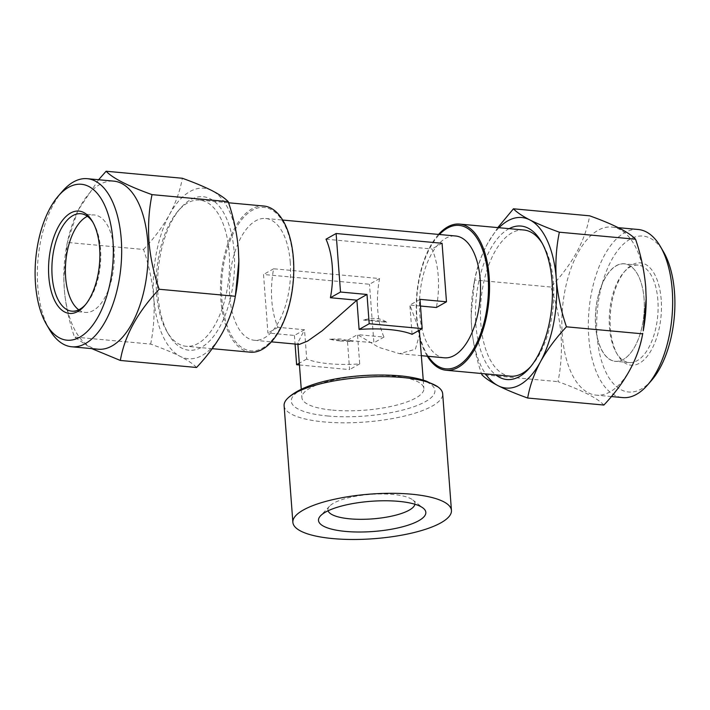 <?xml version="1.0" encoding="UTF-8"?>
<svg xmlns="http://www.w3.org/2000/svg" width="710" height="710" viewBox="0 0 710 710"><rect width="100%" height="100%" fill="white"/><g stroke="black" fill="none" stroke-linecap="round" stroke-linejoin="round"><path stroke-width="0.53" stroke-dasharray="3.55 2.66" d="M616.307 265.673A48.999 24.167 95.3 0 1 637.189 273.634A48.999 24.167 95.3 0 1 644.059 298.883A48.999 24.167 95.3 0 1 629.77 354.015A48.999 24.167 95.3 0 1 623.362 359.455A48.999 24.167 95.3 0 1 595.601 326.245A48.999 24.167 95.3 0 1 616.307 265.673M651.673 380.258A78.286 38.615 95.3 0 1 597.083 335.892A78.286 38.615 95.3 0 1 618.295 249.769A78.286 38.615 95.3 0 1 663.513 251.837M638.246 229.499A84.401 41.633 -84.7 0 0 588.759 337.117A84.401 41.633 -84.7 0 0 622.741 397.591M509.141 228.647A77.062 38.012 -84.7 0 0 475.833 324.31A77.062 38.012 -84.7 0 0 495.66 374.818M530.796 366.529A73.396 36.201 -84.7 0 0 532.003 365.18A73.396 36.201 -84.7 0 0 553.409 282.598A73.396 36.201 -84.7 0 0 543.106 244.781A73.396 36.201 -84.7 0 0 542.165 243.228M523.856 230.005A73.396 36.201 -84.7 0 0 480.821 323.582A73.396 36.201 -84.7 0 0 510.375 376.176M644.094 298.91A48.928 24.131 -84.7 0 0 637.225 273.696A48.928 24.131 -84.7 0 0 624.392 263.845A48.928 24.131 -84.7 0 0 595.699 326.236A48.928 24.131 -84.7 0 0 615.401 361.292A48.928 24.131 -84.7 0 0 629.823 353.962A48.928 24.131 -84.7 0 0 644.094 298.91M657.868 300.179A48.928 24.131 -84.7 0 0 638.166 265.123A48.928 24.131 -84.7 0 0 623.744 272.454A48.928 24.131 -84.7 0 0 609.473 327.505A48.928 24.131 -84.7 0 0 616.342 352.719A48.928 24.131 -84.7 0 0 629.175 362.561A48.928 24.131 -84.7 0 0 657.868 300.179M661.196 299.691A51.377 25.338 -84.7 0 0 625.368 270.581A51.377 25.338 -84.7 0 0 610.387 328.384A51.377 25.338 -84.7 0 0 617.593 354.858A51.377 25.338 -84.7 0 0 647.272 356.216A51.377 25.338 -84.7 0 0 661.196 299.691M646.153 296.807A84.401 41.633 -84.7 0 0 645.736 287.541A84.401 41.633 -84.7 0 0 611.754 227.058A84.401 41.633 -84.7 0 0 562.267 334.667A84.401 41.633 -84.7 0 0 596.249 395.15A84.401 41.633 -84.7 0 0 643.26 330.683M603.882 405.046C597.323 398.07 582.022 390.269 557.98 381.652C561.051 366.724 562.072 351.157 561.051 334.951C559.684 318.914 556.285 302.948 550.871 287.035C572.464 264.164 585.395 240.424 589.655 215.822M49.62 329.795A84.401 41.633 95.3 0 1 37.772 286.299A84.401 41.633 95.3 0 1 62.391 191.336M234.167 251.97A77.062 38.012 95.3 0 1 213.284 336.744A77.062 38.012 95.3 0 1 168.767 334.712A77.062 38.012 95.3 0 1 157.957 294.996A77.062 38.012 95.3 0 1 180.429 208.296A77.062 38.012 95.3 0 1 234.167 251.97M229.179 252.698A73.396 36.201 95.3 0 1 186.144 346.276A73.396 36.201 95.3 0 1 166.894 331.499A73.396 36.201 95.3 0 1 156.59 293.683A73.396 36.201 95.3 0 1 177.997 211.101A73.396 36.201 95.3 0 1 199.625 200.105A73.396 36.201 95.3 0 1 229.179 252.698M78.766 309.826A48.928 24.131 -84.7 0 0 85.324 312.409A48.928 24.131 -84.7 0 0 114.017 250.026A48.928 24.131 -84.7 0 0 94.315 214.961A48.928 24.131 -84.7 0 0 87.392 216.301M93.028 222.532A48.928 24.131 95.3 0 1 93.658 223.561A48.928 24.131 95.3 0 1 100.527 248.775A48.928 24.131 95.3 0 1 86.256 303.827A48.928 24.131 95.3 0 1 85.448 304.723M98.246 349.222A84.401 41.633 95.3 0 1 64.264 288.739A84.401 41.633 95.3 0 1 63.82 277.246A84.401 41.633 95.3 0 1 66.74 245.598A84.401 41.633 95.3 0 1 113.751 181.13M98.61 179.737L77.781 210.71L67.335 242.438L63.829 277.637L64.273 289.139C65.639 305.176 69.039 321.151 74.452 337.055L91.714 348.619M328.091 510.774A43.638 12.274 -4.3 0 1 329.555 506.186A43.638 12.274 -4.3 0 1 393.012 494.462A43.638 12.274 -4.3 0 1 412.758 499.929A43.638 12.274 -4.3 0 1 414.897 504.251M284.106 405.685A79.511 22.374 175.7 0 0 324.071 421.926A79.511 22.374 175.7 0 0 403.937 416.193A79.511 22.374 175.7 0 0 442.676 393.766M290.257 262.301A61.158 30.166 -84.7 0 0 265.638 218.476A61.158 30.166 -84.7 0 0 229.774 296.452A61.158 30.166 -84.7 0 0 254.402 340.285A61.158 30.166 -84.7 0 0 290.257 262.301M444.362 357.805A61.158 30.166 95.3 0 1 419.743 313.98A61.158 30.166 95.3 0 1 455.598 235.995M332.644 410.14A61.158 17.209 175.7 0 0 394.077 405.738A61.158 17.209 175.7 0 0 423.879 388.485A61.158 17.209 175.7 0 0 393.136 375.989A61.158 17.209 175.7 0 0 331.703 380.4A61.158 17.209 175.7 0 0 301.901 397.653A61.158 17.209 175.7 0 0 332.644 410.14M326.014 239.199L431.973 248.979A61.158 30.166 95.3 0 1 438.221 275.95A61.158 30.166 95.3 0 1 436.366 307.501M379.584 278.551L369.484 284.257L263.525 274.486L267.927 333.008L294.419 335.448L304.519 329.751L306.72 359.011A61.158 17.209 175.7 0 0 329.156 363.742A61.158 17.209 175.7 0 0 359.704 363.902L357.503 334.632L383.986 337.081A61.158 30.166 95.3 0 1 377.738 310.101A61.158 30.166 95.3 0 1 379.584 278.551L273.634 268.779A61.158 30.166 -84.7 0 0 271.779 300.33A61.158 30.166 -84.7 0 0 278.027 327.301L304.519 329.751L297.783 342.93L299.247 344.421M420.48 306.037L409.883 305.06L419.335 330.221M419.761 333.753L415.359 349.284L399.517 353.669L378.687 347.305L357.503 334.632L347.403 340.339L373.886 342.779L369.484 284.257M419.983 299.354L409.883 305.06L412.084 334.321M250.39 352.195A73.396 36.201 95.3 0 1 220.837 299.602A73.396 36.201 95.3 0 1 263.871 206.033M438.558 234.424A73.396 36.201 -84.7 0 0 416.584 317.654A73.396 36.201 -84.7 0 0 427.331 356.234M442.073 243.273L431.973 248.979M306.72 359.011L299.309 363.192M299.442 364.976L349.595 369.599L347.403 340.339M359.704 363.902L349.595 369.599M273.634 268.779L263.525 274.486M383.986 337.081L373.886 342.779M278.027 327.301L267.927 333.008M294.419 335.448L295.067 344.03M196.555 367.487C193.306 364.052 187.857 360.361 180.225 356.393C172.228 352.391 162.368 348.282 150.653 344.084L74.452 337.055M150.653 344.084C153.742 328.961 154.762 313.394 153.724 297.383C152.304 281.142 148.914 265.176 143.544 249.467L67.335 242.438M143.544 249.467C154.114 238.24 162.785 226.57 169.557 214.473C175.991 202.323 180.242 190.245 182.328 178.254M235.889 293.345A85.626 42.236 95.3 0 1 222.567 332.484A85.626 42.236 95.3 0 1 180.225 356.393A85.626 42.236 95.3 0 1 153.724 297.383A85.626 42.236 95.3 0 1 169.557 214.473A85.626 42.236 95.3 0 1 211.899 190.573A85.626 42.236 95.3 0 1 238.4 249.574A85.626 42.236 95.3 0 1 238.817 258.617M497.799 227.608L487.433 243.796C480.998 255.946 476.747 268.025 474.662 280.006L550.871 287.035M474.662 280.006L471.156 315.204L471.6 326.707C473.011 342.948 476.41 358.923 481.779 374.623L557.98 381.652M499.015 227.715A85.626 42.236 -84.7 0 0 487.433 243.796A85.626 42.236 -84.7 0 0 474.111 282.935A85.626 42.236 -84.7 0 0 471.156 315.045A85.626 42.236 -84.7 0 0 471.6 326.707A85.626 42.236 -84.7 0 0 485.534 373.886M386.746 322.242A36.698 10.322 175.7 0 0 363.413 320.095C372.679 317.237 380.453 317.956 386.746 322.242L363.413 320.095M340.055 340.942A36.698 10.322 175.7 0 0 352.985 341.306L339.904 338.945L329.653 339.158A36.698 10.322 175.7 0 0 340.055 340.942M329.653 339.158L352.985 341.306M293.115 259.035A72.029 35.527 -84.7 0 0 252.316 210.222A72.029 35.527 -84.7 0 0 221.884 299.256A72.029 35.527 -84.7 0 0 262.682 348.069A72.029 35.527 -84.7 0 0 293.115 259.035M428.201 356.313A72.029 35.527 95.3 0 1 416.885 317.246A72.029 35.527 95.3 0 1 439.437 234.504M327.488 415.962A72.029 20.262 175.7 0 0 425.485 401.611A72.029 20.262 175.7 0 0 398.718 375.741A72.029 20.262 175.7 0 0 300.712 390.101A72.029 20.262 175.7 0 0 327.488 415.962M543.106 244.781L541.233 241.569M638.166 265.123L624.392 263.845M623.744 272.454L625.368 270.581M611.39 396.553L596.249 395.15M166.894 331.499L168.767 334.712M71.834 311.158L85.324 312.409M86.256 303.827L84.632 305.699M66.74 245.598L67.237 242.953M329.555 506.186L320.521 515.824M265.638 218.476L282.669 220.047M254.402 340.285L271.442 341.856M423.249 380.107L423.879 388.485M228.584 202.776L199.625 200.105M212.201 348.672L186.144 346.276M297.783 342.93L297.889 344.297M301.271 389.284L301.901 397.653M399.517 353.669L421.412 355.683M412.758 499.929L423.142 508.103M93.658 223.561L92.406 221.422M80.825 213.719L94.315 214.961M177.997 211.101L180.429 208.296M618.286 227.661L611.754 227.058M474.111 282.935L474.564 280.521M616.342 352.719L617.593 354.858M629.175 362.561L615.401 361.292M532.003 365.18L529.571 367.984"/><path stroke-width="1.06" d="M660.38 246.485L663.513 251.837A78.286 38.615 95.3 0 1 674.5 292.183A78.286 38.615 95.3 0 1 651.673 380.258L647.609 384.944A84.401 41.633 -84.7 0 0 672.228 289.982A84.401 41.633 -84.7 0 0 660.38 246.485A84.401 41.633 -84.7 0 0 638.246 229.499L618.286 227.661M611.39 396.553L622.741 397.591A84.401 41.633 -84.7 0 0 647.609 384.944M495.66 374.818A77.062 38.012 -84.7 0 0 529.571 367.984A77.062 38.012 -84.7 0 0 552.043 281.284A77.062 38.012 -84.7 0 0 541.233 241.569A77.062 38.012 -84.7 0 0 509.141 228.647M542.165 243.228A73.396 36.201 -84.7 0 0 523.856 230.005L459.61 224.085A73.396 36.201 -84.7 0 0 438.558 234.424M481.779 374.623C485.028 378.048 490.468 381.749 498.101 385.707C506.106 389.719 515.966 393.819 527.672 398.026C529.766 386.009 534.018 373.93 540.443 361.807C547.232 349.684 555.903 338.013 566.456 326.813C561.086 311.104 557.696 295.138 556.276 278.897C555.238 262.886 556.258 247.32 559.347 232.197C547.605 227.99 537.754 223.881 529.775 219.887C522.125 215.911 516.685 212.219 513.445 208.802L589.655 215.822C613.617 224.413 628.918 232.205 635.548 239.226C640.961 255.13 644.36 271.105 645.727 287.142L646.171 298.644L643.26 330.683A84.401 41.633 -84.7 0 0 646.18 299.034A84.401 41.633 -84.7 0 0 646.153 296.807M642.763 333.327L642.665 333.842C638.467 358.319 625.545 382.06 603.882 405.046L527.672 398.026M112.917 240.388A78.286 38.615 -84.7 0 0 58.326 196.022A78.286 38.615 -84.7 0 0 35.5 284.098A78.286 38.615 -84.7 0 0 46.487 324.443A78.286 38.615 -84.7 0 0 91.705 326.511A78.286 38.615 -84.7 0 0 112.917 240.388M58.326 196.022L62.391 191.336A84.401 41.633 95.3 0 1 87.259 178.689A84.401 41.633 95.3 0 1 121.241 239.163A84.401 41.633 95.3 0 1 71.754 346.782A84.401 41.633 95.3 0 1 49.62 329.795L46.487 324.443M87.392 216.301A48.928 24.131 -84.7 0 0 65.631 277.344A48.928 24.131 -84.7 0 0 78.766 309.826M85.448 304.723A48.928 24.131 95.3 0 1 71.834 311.158A48.928 24.131 95.3 0 1 52.132 276.101A48.928 24.131 95.3 0 1 80.825 213.719A48.928 24.131 95.3 0 1 93.028 222.532M99.613 247.896A51.377 25.338 95.3 0 1 84.632 305.699A51.377 25.338 95.3 0 1 48.804 276.589A51.377 25.338 95.3 0 1 62.729 220.065A51.377 25.338 95.3 0 1 92.406 221.422A51.377 25.338 95.3 0 1 99.613 247.896M87.259 178.689L113.751 181.13A84.401 41.633 95.3 0 1 147.733 241.613A84.401 41.633 95.3 0 1 98.246 349.222L71.754 346.782M91.714 348.619L120.345 360.458C124.543 335.972 137.465 312.24 159.129 289.245C153.715 273.332 150.316 257.366 148.949 241.329C147.928 225.123 148.949 209.556 152.02 194.629C128.057 186.047 112.757 178.245 106.118 171.234L98.61 179.737M398.771 501.366A53.818 15.141 175.7 0 0 320.521 515.824A53.818 15.141 175.7 0 0 345.548 531.417A53.818 15.141 175.7 0 0 406.147 525.791A53.818 15.141 175.7 0 0 423.142 508.103A53.818 15.141 175.7 0 0 398.771 501.366M414.897 504.251A43.638 12.274 -4.3 0 1 349.852 518.832A43.638 12.274 -4.3 0 1 328.091 510.774M411.48 494.195A79.511 22.374 -4.3 0 1 451.445 510.428A79.511 22.374 -4.3 0 1 412.705 532.864A79.511 22.374 -4.3 0 1 332.848 538.588A79.511 22.374 -4.3 0 1 292.875 522.356A79.511 22.374 -4.3 0 1 331.623 499.92A79.511 22.374 -4.3 0 1 411.48 494.195M451.445 510.428L442.676 393.766A79.511 22.374 175.7 0 0 437.75 386.781A79.511 22.374 175.7 0 0 402.703 377.525A79.511 22.374 175.7 0 0 287.932 398.044A79.511 22.374 175.7 0 0 284.106 405.685L292.875 522.356M282.669 220.047L455.598 235.995A61.158 30.166 95.3 0 1 480.226 279.829A61.158 30.166 95.3 0 1 444.362 357.805L421.412 355.683M271.442 341.856L299.247 344.421L307.652 341.066L322.296 330.691L356.899 300.17L330.416 297.73A61.158 30.166 -84.7 0 0 332.262 266.179A61.158 30.166 -84.7 0 0 326.014 239.199L336.114 233.501L340.516 292.023L366.999 294.472L369.2 323.733L422.184 328.615L419.983 299.354L446.475 301.794L442.073 243.273L336.114 233.501M422.184 328.615L412.084 334.321A61.158 17.209 175.7 0 0 389.639 329.591A61.158 17.209 175.7 0 0 359.1 329.431L356.899 300.17L366.999 294.472M419.335 330.221L423.249 380.107M228.584 202.776L263.871 206.033A73.396 36.201 95.3 0 1 293.416 258.626A73.396 36.201 95.3 0 1 250.39 352.195L212.201 348.672M427.331 356.234A73.396 36.201 -84.7 0 0 446.128 370.247A73.396 36.201 -84.7 0 0 489.163 276.678A73.396 36.201 -84.7 0 0 459.61 224.085M446.128 370.247L510.375 376.176A73.396 36.201 -84.7 0 0 530.796 366.529M446.475 301.794L436.366 307.501L420.48 306.037M340.516 292.023L330.416 297.73M369.2 323.733L359.1 329.431M299.309 363.192L296.62 364.718L299.442 364.976M295.067 344.03L296.62 364.718M106.118 171.234L182.328 178.254C194.061 182.47 203.921 186.57 211.899 190.573C219.541 194.54 224.981 198.241 228.221 201.658C233.59 217.358 236.989 233.333 238.4 249.574L238.844 261.076L235.338 296.274C233.244 308.291 228.993 320.361 222.567 332.484C215.778 344.607 207.107 356.278 196.555 367.487L120.345 360.458M228.221 201.658L152.02 194.629M235.338 296.274L159.129 289.245M238.817 258.617A85.626 42.236 95.3 0 1 238.844 261.236A85.626 42.236 95.3 0 1 235.889 293.345L235.436 295.759M513.445 208.802L497.799 227.608M566.456 326.813L642.665 333.842M559.347 232.197L635.548 239.226M485.534 373.886A85.626 42.236 -84.7 0 0 498.101 385.707A85.626 42.236 -84.7 0 0 540.443 361.807A85.626 42.236 -84.7 0 0 556.276 278.897A85.626 42.236 -84.7 0 0 529.775 219.887A85.626 42.236 -84.7 0 0 499.015 227.715M439.437 234.504A72.029 35.527 95.3 0 1 488.116 277.024A72.029 35.527 95.3 0 1 469.346 355.302A72.029 35.527 95.3 0 1 428.201 356.313M287.932 398.044C307.403 379.814 359.109 372.564 399.322 375.759C409.626 376.673 418.616 378.457 426.293 381.11L437.75 386.781M297.889 344.297L301.271 389.284"/></g></svg>
